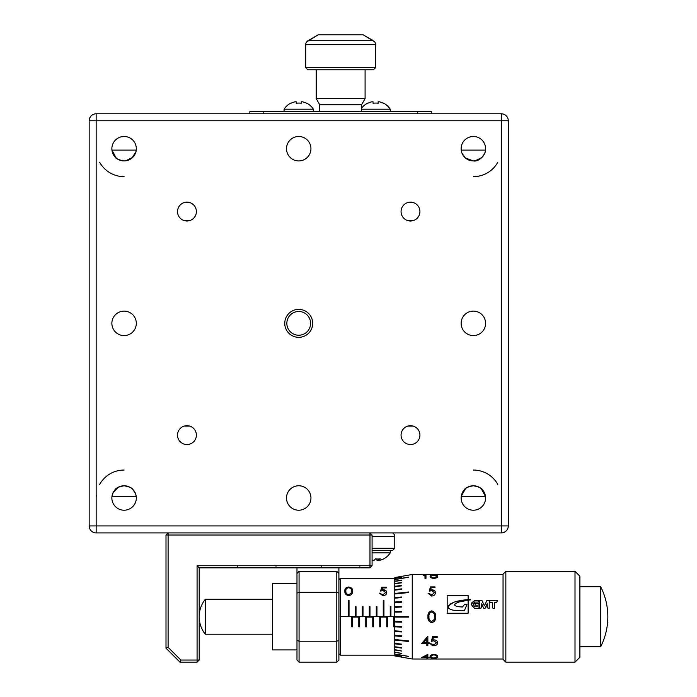 <?xml version="1.0" encoding="UTF-8"?>
<svg xmlns="http://www.w3.org/2000/svg" width="697" height="697" viewBox="0 0 697 697"><rect width="100%" height="100%" fill="white"/><g stroke="black" fill="none" stroke-linecap="round" stroke-linejoin="round"><path stroke-width="1.05" d="M298.725 311.481A11.875 11.875 0 0 0 286.85 323.356A11.875 11.875 0 0 0 298.725 335.231A11.875 11.875 0 0 0 310.601 323.356A11.875 11.875 0 0 0 298.725 311.481M186.962 425.693A9.427 9.427 0 0 0 177.526 435.12A9.427 9.427 0 0 0 186.962 444.547A9.427 9.427 0 0 0 196.388 435.12A9.427 9.427 0 0 0 186.962 425.693M410.498 425.693A9.427 9.427 0 0 0 401.063 435.12A9.427 9.427 0 0 0 410.498 444.547A9.427 9.427 0 0 0 419.925 435.12A9.427 9.427 0 0 0 410.498 425.693M410.498 202.156A9.427 9.427 0 0 0 401.063 211.583A9.427 9.427 0 0 0 410.498 221.01A9.427 9.427 0 0 0 419.925 211.583A9.427 9.427 0 0 0 410.498 202.156M186.962 202.156A9.427 9.427 0 0 0 177.526 211.583A9.427 9.427 0 0 0 186.962 221.01A9.427 9.427 0 0 0 196.388 211.583A9.427 9.427 0 0 0 186.962 202.156M473.368 311.123A12.224 12.224 0 0 0 461.144 323.356A12.224 12.224 0 0 0 473.368 335.579A12.224 12.224 0 0 0 485.591 323.356A12.224 12.224 0 0 0 473.368 311.123M124.092 311.123A12.224 12.224 0 0 0 111.868 323.356A12.224 12.224 0 0 0 124.092 335.579A12.224 12.224 0 0 0 136.316 323.356A12.224 12.224 0 0 0 124.092 311.123M508.296 120.773L501.309 120.773L501.309 113.785L96.151 113.785L501.309 113.785A6.987 6.987 0 0 1 508.296 120.773L508.296 525.93A6.987 6.987 0 0 1 501.309 532.917L96.151 532.917A6.987 6.987 0 0 1 89.164 525.93L89.164 120.773L89.164 525.93A6.987 6.987 0 0 0 96.151 532.917L96.151 525.93L501.309 525.93L501.309 120.773L96.151 120.773L96.151 525.93L89.164 525.93M89.164 137.187L89.164 156.398M89.164 490.305L89.164 509.516M298.725 337.322A13.975 13.975 0 0 0 312.7 323.356A13.975 13.975 0 0 0 298.725 309.381A13.975 13.975 0 0 0 284.759 323.356A13.975 13.975 0 0 0 298.725 337.322M469.586 160.336L473.368 160.937A12.224 12.224 0 0 0 485.591 148.714A12.224 12.224 0 0 0 473.368 136.49A12.224 12.224 0 0 0 461.144 148.714A12.224 12.224 0 0 0 473.368 160.937L465.326 157.923L473.368 160.937C480.764 162.288 486.523 151.153 485.513 150.108L461.492 150.108L461.492 151.615L461.492 150.108M473.368 510.213A12.224 12.224 0 0 0 485.591 497.989A12.224 12.224 0 0 0 473.368 485.765A12.224 12.224 0 0 0 461.144 497.989A12.224 12.224 0 0 0 473.368 510.213M298.725 160.937A12.224 12.224 0 0 0 310.949 148.714A12.224 12.224 0 0 0 298.725 136.49A12.224 12.224 0 0 0 286.502 148.714A12.224 12.224 0 0 0 298.725 160.937M298.725 510.213A12.224 12.224 0 0 0 310.949 497.989A12.224 12.224 0 0 0 298.725 485.765A12.224 12.224 0 0 0 286.502 497.989A12.224 12.224 0 0 0 298.725 510.213M121.775 160.719L124.092 160.937A12.224 12.224 0 0 0 136.316 148.714A12.224 12.224 0 0 0 124.092 136.49A12.224 12.224 0 0 0 111.868 148.714A12.224 12.224 0 0 0 124.092 160.937C118.734 159.883 115.824 158.655 115.362 157.269C115.833 158.663 118.743 159.883 124.092 160.937L127.9 160.327M124.092 510.213A12.224 12.224 0 0 0 136.316 497.989A12.224 12.224 0 0 0 124.092 485.765A12.224 12.224 0 0 0 111.868 497.989A12.224 12.224 0 0 0 124.092 510.213M461.998 153.201L465.23 157.836M465.5 488.632L461.275 496.194M464.638 489.433C465.108 488.048 468.018 486.82 473.368 485.765C468.009 486.828 465.099 488.048 464.638 489.433M129.102 159.866L131.977 158.053L135.967 151.615L135.967 150.108L111.947 150.108L116.233 158.08M115.362 489.433C115.833 488.048 118.743 486.82 124.092 485.765C118.734 486.828 115.824 488.048 115.362 489.433M118.359 487.194L113.141 492.552L111.947 496.595L135.967 496.595L135.967 495.088L135.967 496.595M96.151 113.785A6.987 6.987 0 0 0 89.164 120.773L96.151 120.773L96.151 113.785A6.987 6.987 0 0 0 89.164 120.773M361.595 111.694L361.595 104.707L319.688 104.707L316.194 98.652L365.089 98.652L365.089 69.778M361.595 104.707L365.089 98.652M316.194 98.652L316.194 69.778M375.57 67.679L373.47 69.778L307.813 69.778L305.713 67.679L375.57 67.679L375.57 44.66L305.713 44.66L305.713 67.679M306.61 41.837L306.61 41.837A4.888 4.888 0 0 0 305.713 44.66M373.836 41.088L374.672 41.837A4.888 4.888 0 0 1 375.57 44.66M374.672 41.837L363.198 34.85L318.085 34.85L306.793 41.837M307.508 41.027L318.085 34.85M363.198 34.85L372.939 40.426L308.344 40.426M372.076 535.017L369.976 532.917L369.976 535.017L168.099 535.017L168.099 647.313L180.845 660.05L197.085 660.05L197.085 565.746L369.976 565.746L369.976 567.846L372.076 565.746L372.076 535.017L369.976 535.017L369.976 565.746L372.076 565.746M369.976 567.846L199.185 567.846L199.185 660.05L197.085 660.05L197.085 662.15L199.185 660.05M199.185 567.846L197.085 565.746M197.085 662.15L179.974 662.15L165.999 648.175L165.999 535.017L168.099 535.017L168.099 532.917L165.999 535.017M179.974 662.15L180.845 660.05M165.999 648.175L168.099 647.313M135.462 493.502L132.805 489.416C132.36 488.048 129.45 486.828 124.092 485.765C129.45 486.828 132.36 488.048 132.822 489.433M125.852 160.807L132.822 157.269M132.134 157.923L130.295 159.247M127.534 160.441L124.092 160.937M135.967 151.615L136.185 150.508M461.492 495.088L461.492 496.595L485.513 496.595L481.218 488.623M473.368 485.765C478.726 486.828 481.636 488.048 482.097 489.433C481.636 488.048 478.726 486.828 473.368 485.765M475.136 160.807L481.793 157.574M481.409 157.923L479.571 159.247M476.809 160.441L473.368 160.937M124.092 470.048A27.941 27.941 0 0 0 99.645 484.459M96.256 495.497A27.941 27.941 0 0 0 96.151 497.989M99.645 162.244A27.941 27.941 0 0 0 124.092 176.655M413.042 426.041L407.954 426.041M189.506 426.041L184.417 426.041M413.042 220.661L407.954 220.661M189.506 220.661L184.417 220.661M473.368 176.655A27.941 27.941 0 0 0 497.815 162.244M497.815 484.459A27.941 27.941 0 0 0 473.368 470.048M431.452 113.785L431.452 111.694L249.831 111.694L249.831 113.785M301.339 103.226L301.339 101.797L301.374 103.226A17.46 15.63 179.1 0 0 298.786 103.06A17.46 15.63 179.1 0 0 296.208 103.226L296.173 101.797L295.084 101.797A17.268 17.268 -90 0 0 291.024 103.226L290.919 103.06A17.46 17.46 0 0 0 284.062 109.202L313.397 109.202A17.46 17.46 0 0 0 306.541 103.06L306.471 103.226A17.268 17.268 -90 0 0 302.42 101.797L301.287 101.797L301.252 103.217M296.208 103.217A17.46 15.63 -179.1 0 1 298.664 103.06A17.46 15.63 -179.1 0 1 298.725 103.06M295.084 101.797L295.04 101.797A17.268 17.268 90 0 0 291.015 103.217M301.287 103.217L301.287 101.797M361.595 109.202L390.242 109.202A17.46 17.46 0 0 0 383.385 103.06L383.315 103.226A17.268 17.268 -90 0 0 379.255 101.797L378.183 101.797L378.183 103.226M373.043 103.217A17.46 15.63 -179.1 0 1 375.509 103.06A17.46 15.63 -179.1 0 1 375.57 103.06M378.123 103.217L378.123 101.797L378.096 103.217M361.595 108.201A17.46 17.46 0 0 1 367.755 103.06L367.859 103.226A17.268 17.268 -90 0 1 371.919 101.797L373.017 101.797L373.043 103.226A17.46 15.63 179.1 0 1 375.631 103.06A17.46 15.63 179.1 0 1 378.218 103.226L378.183 101.797M371.919 101.797L371.876 101.797A17.268 17.268 90 0 0 367.85 103.217M390.242 550.377L390.242 552.869L372.076 552.869M383.577 558.916A17.46 4.461 62.5 0 0 383.646 558.881A17.46 4.461 62.5 0 0 383.716 558.846A17.268 16.554 -90 0 1 379.821 560.275L379.09 560.275A17.268 4.931 -90 0 0 380.257 558.846A17.46 14.977 29.8 0 1 377.8 559.011A17.46 14.977 29.8 0 1 375.3 558.846A17.268 4.931 90 0 1 374.141 560.275L372.79 560.275A17.268 16.554 -90 0 1 372.076 560.092M375.883 558.916A17.268 4.931 -90 0 0 376.999 560.275L378.349 560.275A17.268 16.554 90 0 0 379.09 560.083M379.063 558.968L379.09 560.275M376.999 560.275L377.033 559.003M378.244 559.011L378.349 560.275M338.899 567.846L338.899 660.05L336.799 662.15L299.074 662.15L296.983 660.05L296.983 567.846M296.983 640.325L299.074 641.196L336.799 641.196L336.799 592.293L299.074 592.293L299.074 662.15M296.983 593.164L299.074 592.293L299.074 571.34L336.799 571.34L336.799 592.293L338.899 593.164M372.076 548.286L394.781 548.286L394.781 535.017L392.681 532.917M372.076 536.411L394.781 536.411M394.781 548.286L392.681 550.377L372.076 550.377M336.799 662.15L336.799 641.196L338.899 640.325M338.899 573.431L336.799 571.34M299.074 571.34L296.983 573.431M431.757 612.027C429.605 612.689 428.681 614.266 428.986 616.74C428.681 619.224 429.605 620.8 431.757 621.463L434.153 619.555L434.579 616.74C434.832 614.275 433.891 612.698 431.757 612.027M427.984 616.74C427.662 613.578 428.908 611.635 431.722 610.894C434.579 611.626 435.869 613.578 435.581 616.74L435.581 616.749C435.852 619.938 434.571 621.89 431.722 622.604C428.916 621.863 427.67 619.921 427.984 616.749L427.984 616.74C427.662 613.569 428.908 611.617 431.722 610.886C434.579 611.617 435.86 613.569 435.581 616.74C435.86 619.921 434.571 621.872 431.722 622.587L431.722 622.587C428.908 621.855 427.662 619.903 427.984 616.749M575.008 571.34L579.895 576.227L579.895 657.262L575.008 662.15L575.008 571.34L505.848 571.34L505.848 662.15L575.008 662.15M505.848 662.15L503.051 659.353L503.051 574.136L505.848 571.34M394.781 655.293L394.781 655.929L412.241 659.005L412.241 574.485L394.781 577.56L394.781 616.392L390.939 616.392L390.939 606.634L390.242 606.634L390.242 616.392L383.951 616.392L383.951 600.405L383.254 600.405L383.254 616.392L376.964 616.392L376.964 606.634L376.267 606.634L376.267 616.392L369.976 616.392L369.976 606.634L369.279 606.634L369.279 616.392L362.998 616.392L362.998 606.634L362.301 606.634L362.301 616.392L356.01 616.392L356.01 606.634L355.313 606.634L355.313 616.392L349.023 616.392L349.023 600.405L348.326 600.405L348.326 616.392L340.223 616.392L340.293 655.163L394.781 655.163L401.768 656.504L394.781 655.163L394.781 654.117L408.747 656.461L394.781 654.117M408.747 617.098L408.747 616.392L394.781 616.392L394.781 617.098L408.747 617.098M394.781 617.098L394.781 621.994L401.768 622.16L394.781 621.994L394.781 626.812L401.768 627.134L394.781 626.812L394.781 631.465L401.768 631.944L401.768 631.299L394.781 630.846M401.768 622.16L401.768 621.463L394.781 621.306M401.768 627.134L401.768 626.455L394.781 626.15M401.768 631.918L394.781 631.465L394.781 635.925L401.768 636.518L401.768 635.908L394.781 635.316M394.781 635.925L394.781 640.055L408.747 641.501L408.747 640.944L394.781 639.489M394.781 640.055L394.781 643.819L401.768 644.664L401.768 644.15L394.781 643.314M394.781 643.819L394.781 647.156L401.768 648.105L401.768 647.661L394.781 646.711M394.781 647.156L394.781 650.013L401.768 651.05L394.781 649.639M394.781 650.013L394.781 652.348L401.768 653.464L394.781 652.052M394.781 652.348L394.781 653.899M394.781 655.868L401.768 657.097L394.781 655.825M427.845 636.265L427.845 642.765L429.134 642.765L429.134 643.662L427.845 643.662L427.845 645.596L426.843 645.596L426.843 643.662L421.537 643.662L427.845 636.265M437.158 637.528L433.36 637.528L432.75 640.038L434.074 639.855C436.287 640.038 437.463 641.022 437.585 642.826C437.42 644.699 436.122 645.692 433.691 645.805L430.276 643.436L433.752 644.96L436.583 642.791L433.891 640.804L431.426 641.275L432.576 636.518L437.158 636.518L437.158 637.528M427.845 654.396L427.845 657.262L429.134 657.576L427.845 657.576L427.845 658.16L426.843 658.16L426.843 657.576L421.537 657.576L427.845 654.396M433.874 654.396C436.723 654.797 438.012 655.563 437.733 656.696C438.004 657.637 436.714 658.142 433.874 658.221C431.06 658.142 429.814 657.628 430.136 656.696C429.805 655.563 431.051 654.797 433.874 654.396M600.648 616.74L600.648 646.781A66.363 66.363 0 0 0 600.648 586.708L600.648 616.74M272.536 599.281L205.31 599.281L205.31 634.209L272.536 634.209M296.983 583.563L272.536 583.563L272.536 649.926L296.983 649.926M387.445 617.098L380.457 617.098L386.748 617.098L386.748 626.856L387.445 626.856L387.445 617.098M373.47 617.098L366.491 617.098L372.773 617.098L372.773 626.856L373.47 626.856L373.47 617.098M359.504 617.098L352.516 617.098L358.807 617.098L358.807 626.856L359.504 626.856L359.504 617.098M338.899 579.721L340.293 578.327L340.223 616.392M386.321 587.928L382.522 587.928L381.921 589.958L383.237 589.801C385.458 589.915 386.626 590.821 386.757 592.52C386.591 594.454 385.293 595.517 382.853 595.7L379.447 593.138L382.914 594.75L385.755 592.494L383.054 590.629L380.597 591.047L381.738 587.179L386.321 587.179L386.321 587.928M348.648 586.996C351.506 587.414 352.787 588.765 352.508 591.056C352.778 593.504 351.497 595.055 348.648 595.7C345.843 595.038 344.597 593.487 344.91 591.056C344.588 588.773 345.834 587.423 348.648 586.996L352.098 588.895M394.432 626.856L394.432 617.098L393.735 617.098L393.735 626.856L394.432 626.856M380.457 626.856L380.457 617.098L379.76 617.098L379.76 626.856L380.457 626.856M366.491 626.856L366.491 617.098L365.786 617.098L365.786 626.856L366.491 626.856M352.516 626.856L352.516 617.098L351.819 617.098L351.819 626.856L352.516 626.856M468.131 599.498L468.131 595.526L447.169 595.526L447.169 613.255L468.131 613.255L468.131 600.152L470.458 599.89L470.458 599.333L461.057 600.422L454.139 602.13L450.393 603.942L448.127 607.017L448.65 608.237L450.715 609.544L453.773 610.319L464.385 610.755L467.007 604.273L464.646 604.273L462.433 607.017L456.831 606.599L454.374 604.979L455.742 603.41L458.94 602.025L468.131 600.178M474.631 602.069L478.386 602.069L479.048 600.492L474.631 600.492L471.111 604.412L474.631 608.455L478.996 608.455L478.996 603.489L474.788 603.489L475.441 605.188L477.184 605.188L477.184 606.738L474.631 606.738L473.272 604.377L474.631 602.069M481.958 600.492L479.588 600.492L479.588 608.455L481.653 607.81L481.653 603.768L483.796 608.455L485.016 608.455L487.159 603.768L487.159 607.81L489.224 608.455L489.224 600.492L486.854 600.492L484.406 605.867L481.958 600.492L479.588 600.544M494.617 602.461L496.708 602.461L497.362 600.492L489.799 600.492L489.799 602.426L492.509 602.426L492.509 607.819L493.154 608.455L494.617 608.472L494.617 602.461M435.006 587.737L431.208 587.737L430.607 589.95L431.922 589.784C434.144 589.915 435.311 590.882 435.442 592.694C435.268 594.733 433.97 595.848 431.539 596.031L428.132 593.339L429.134 593.339L431.6 595.038L434.431 592.659L431.739 590.673L429.274 591.126L430.424 586.918L435.006 586.918L435.006 587.737M433.874 575.008C436.723 575.06 438.012 575.504 437.733 576.332C438.012 577.36 436.723 578.066 433.874 578.432C431.06 578.057 429.814 577.36 430.136 576.332C429.805 575.504 431.051 575.06 433.874 575.008L433.874 575.077C436.731 575.13 438.012 575.574 437.733 576.402M425.98 575.051L425.98 578.318L424.978 578.318L424.978 575.26L423.262 575.26L425.98 575.051M394.781 577.665L401.768 576.436L394.781 577.621M340.293 578.327L394.781 578.327L401.768 576.985L394.781 578.188M394.781 579.59L408.747 577.247L394.781 579.373M394.781 581.437L401.768 580.322L394.781 581.141M394.781 583.851L401.768 582.805L394.781 583.476M394.781 586.778L401.768 585.828L401.768 585.384L394.781 586.334M394.781 590.176L401.768 589.331L401.768 588.826L394.781 589.671M394.781 593.992L408.747 592.546L408.747 591.98L394.781 593.435L408.747 592.023M394.781 598.174L401.768 597.582L401.768 596.972L394.781 597.564M394.781 602.644L401.768 602.191L401.768 601.546L394.781 601.999M394.781 607.34L401.768 607.035L401.768 606.355L394.781 606.66M394.781 612.184L401.768 612.027L401.768 611.33L394.781 611.487L401.768 611.339M348.326 600.431L349.023 600.431M352.516 626.838L351.819 626.838M355.313 606.651L356.01 606.651M362.301 606.651L362.998 606.651M369.279 606.651L369.976 606.651M376.267 606.651L376.964 606.651M383.254 600.431L383.951 600.431M390.242 606.651L390.939 606.651M359.504 626.838L358.807 626.838M366.491 626.838L365.786 626.838M373.47 626.838L372.773 626.838M380.457 626.838L379.76 626.838M387.445 626.838L386.748 626.838M394.432 626.838L393.735 626.838M401.768 606.373L394.781 606.678M401.768 601.563L394.781 602.025M401.768 596.998L394.781 597.599M401.768 588.869L394.781 589.714M401.768 585.436L394.781 586.386M401.768 582.492L394.781 583.528M401.768 580.087L394.781 581.202M408.747 577.099L394.781 579.434M401.768 577.116L394.781 578.257M401.768 656.374L394.781 655.232M408.747 656.391L394.781 654.047M401.768 653.394L394.781 652.287M401.768 650.998L394.781 649.952M401.768 648.053L394.781 647.104M401.768 644.62L394.781 643.775M408.747 641.467L394.781 640.02M401.768 636.483L394.781 635.891M429.134 643.619L427.845 643.662M427.845 645.544L426.843 645.544M426.843 643.662L421.58 643.619M426.843 638.74L423.506 642.721L426.843 642.765L426.843 638.774L423.506 642.765M437.158 637.494L433.36 637.494L432.75 640.038M433.691 645.805L430.877 644.655M436.583 642.791L433.891 640.761L431.426 641.231M429.134 657.506L427.845 657.576M427.845 658.09L426.843 658.09M426.843 657.576L421.72 657.506M426.843 655.616L423.506 657.193L426.843 657.262L426.843 655.616L423.506 657.262M437.733 656.626C438.012 657.567 436.723 658.073 433.874 658.151C431.06 658.073 429.814 657.559 430.136 656.626M436.731 656.696L436.731 656.626C436.993 655.772 436.052 655.171 433.909 654.84C431.748 655.171 430.824 655.764 431.138 656.626L431.138 656.696C430.833 657.445 431.757 657.872 433.909 657.985L436.305 657.524L436.731 656.696C436.975 655.825 436.034 655.232 433.909 654.901C431.757 655.232 430.833 655.825 431.138 656.696M423.262 575.33L425.98 575.121M430.136 576.402C429.805 575.574 431.051 575.13 433.874 575.077M431.138 576.332L431.138 576.402C430.824 577.177 431.748 577.717 433.909 578.031L436.305 577.308L436.731 576.402L433.909 575.199C431.757 575.286 430.833 575.661 431.138 576.332C430.833 577.116 431.757 577.665 433.909 577.961L436.305 577.247L436.731 576.332M430.607 589.95L431.922 589.828L434.876 591.056M428.141 593.382L429.134 593.382L431.6 595.072L434.431 592.659M429.274 591.169L430.424 586.97L435.006 586.97M344.91 591.1C344.588 588.826 345.834 587.475 348.648 587.057M345.912 591.047L345.912 591.1C345.599 592.964 346.522 594.201 348.683 594.794L351.079 593.252L351.506 591.047C351.758 589.261 350.818 588.155 348.683 587.737C346.531 588.146 345.607 589.253 345.912 591.047C345.607 592.938 346.531 594.175 348.683 594.75L351.079 593.208L351.506 591.047M381.921 589.958L386.086 590.864M379.456 593.182L382.914 594.794L385.755 592.494M380.597 591.1L381.738 587.24L386.321 587.24M497.362 600.544L489.799 600.544M489.224 600.544L486.854 600.492M486.854 600.544L484.406 605.867M484.406 605.902L481.958 600.544M474.631 606.738L473.272 604.377M477.184 606.738L474.631 606.765M478.996 603.532L474.788 603.532M474.631 600.492L471.32 603.219M479.048 600.544L474.631 600.544M467.007 604.29L464.646 604.273M464.646 604.299L462.433 607.017M462.433 607.035L456.831 606.582M456.831 606.599L454.374 604.979M470.458 599.394L469.473 599.385M469.473 599.437L467.739 599.559M467.739 599.586L467.156 599.612M467.156 599.647L465.701 599.786M465.701 599.821L461.057 600.422M461.057 600.457L457.293 601.206M457.293 601.232L454.139 602.13M454.139 602.156L448.798 605.44M448.798 605.458L448.127 607.035M447.169 595.552L468.131 595.552M501.309 532.917A6.987 6.987 0 0 0 508.296 525.93L501.309 525.93L501.309 532.917M417.486 113.785L417.486 111.694M263.797 113.785L263.797 111.694M390.242 616.392L390.939 616.392M383.254 616.392L383.951 616.392M376.267 616.392L376.964 616.392M369.279 616.392L369.976 616.392M362.301 616.392L362.998 616.392M355.313 616.392L356.01 616.392M348.326 616.392L349.023 616.392M319.688 111.694L319.688 104.707M359.852 566.8L358.807 567.846M276.029 566.8L274.975 567.846M237.607 566.8L238.653 567.846M321.43 566.8L322.476 567.846M313.397 111.694L313.397 109.202M284.062 111.694L284.062 109.202M390.242 111.694L390.242 109.202M383.646 558.881A17.46 17.46 0 0 0 390.242 552.869M338.899 653.769L340.293 655.163M412.241 659.005L503.051 659.005M579.895 646.781L600.648 646.781M205.31 599.281A27.941 27.941 0 0 0 205.31 634.209M579.895 586.708L600.648 586.708M412.241 574.485L503.051 574.485"/></g></svg>

